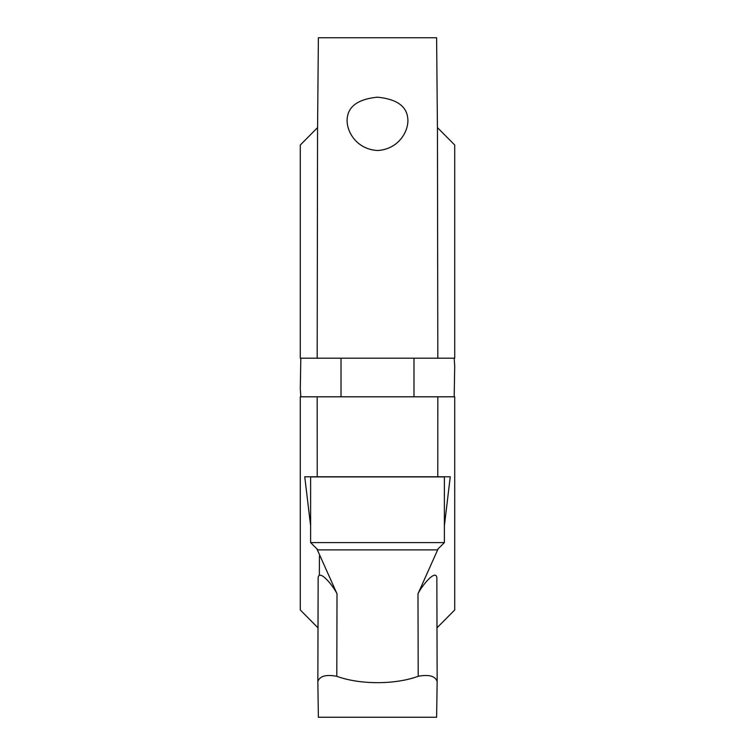 <?xml version="1.0" encoding="UTF-8"?>
<svg xmlns="http://www.w3.org/2000/svg" width="755" height="755" viewBox="0 0 755 755"><rect width="100%" height="100%" fill="white"/><g stroke="black" fill="none" stroke-linecap="round" stroke-linejoin="round"><path stroke-width="1.13" d="M318.157 577.603C319.299 568.949 333.115 585.653 337.013 593.77L336.796 676.291C326.028 674.309 319.705 676.074 317.846 681.567L318.157 577.547L317.846 681.567L318.384 717.25L436.616 717.25L437.154 681.567L436.843 577.547L437.154 681.567C435.324 676.074 429.01 674.319 418.204 676.291L417.987 593.77C421.818 585.757 435.673 568.921 436.843 577.603M337.013 593.77L316.883 548.847M310.616 525.801L304.746 476.782L317.874 476.782M300.282 396.8L300.282 609.974L300.282 396.8L317.808 396.8M300.811 396.8L300.282 388.825L300.811 358.2M454.718 358.2L454.718 145.026L454.718 358.2L437.192 358.2M454.189 358.2L454.718 366.175L454.189 396.8M347.102 120.64C347.158 107.059 357.257 99.245 377.406 97.187C397.63 99.15 407.794 106.974 407.898 120.64C407.955 132.295 398.036 149.311 377.538 150.5C356.992 149.377 347.045 132.276 347.102 120.64M437.825 358.2L437.447 130.464L436.616 37.75L318.384 37.75L317.553 130.492L317.175 358.2L437.825 358.2M437.825 396.8L317.175 396.8L317.223 476.782L437.777 476.782L437.825 396.8M437.192 396.8L454.718 396.8L454.718 609.974L454.718 396.8M317.808 358.2L300.282 358.2L300.282 145.026L300.282 358.2M336.796 676.291C359.852 684.785 395.082 684.794 418.204 676.291M319.365 575.036L319.412 556.124M304.746 476.782L317.223 476.782M437.777 476.782L450.254 476.782L444.384 525.801M438.117 548.847L417.987 593.77M437.126 476.782L450.254 476.782M339.401 476.782A2.435 2.435 0 0 1 338.589 476.924M415.599 476.782A2.435 2.435 0 0 0 416.411 476.924M341.024 358.2L341.024 396.8M413.976 358.2L413.976 396.8M444.384 476.924L310.616 476.924L310.616 542.59L444.384 542.59L444.384 476.924M444.384 542.59L437.088 549.885L317.912 549.885L310.616 542.59M300.282 609.974L318.006 627.83M454.718 145.026L437.438 127.623M454.718 609.974L436.994 627.83M300.282 145.026L317.562 127.623"/></g></svg>
